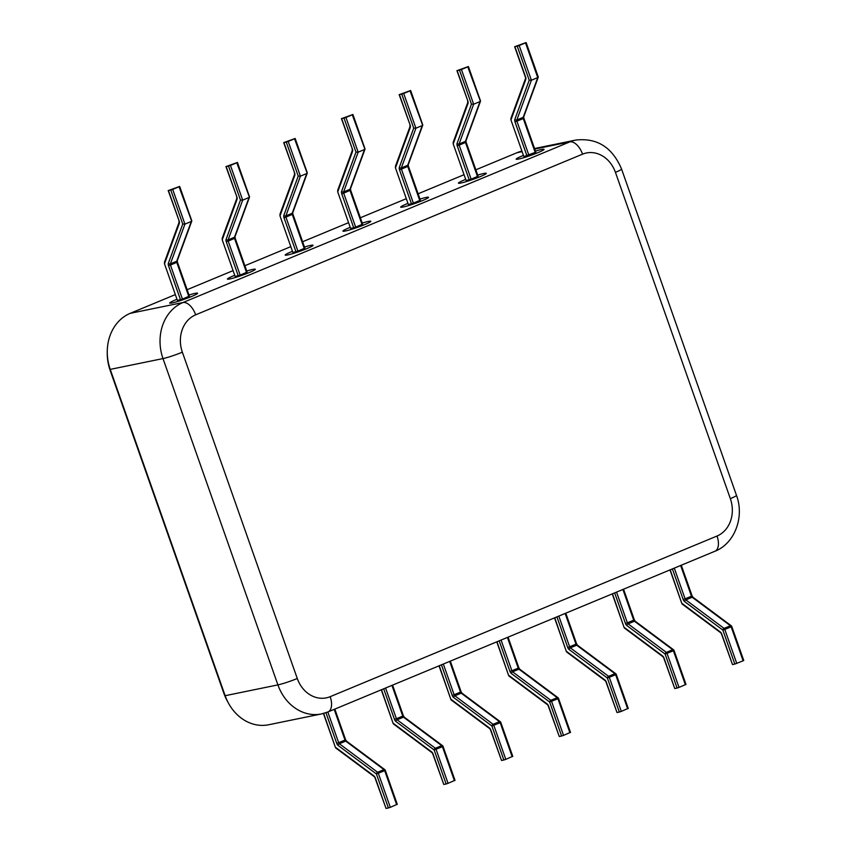 <?xml version="1.0" encoding="UTF-8"?>
<svg xmlns="http://www.w3.org/2000/svg" width="851" height="851" viewBox="0 0 851 851"><rect width="100%" height="100%" fill="white"/><g stroke="black" fill="none" stroke-linecap="round" stroke-linejoin="round"><path stroke-width="1.28" d="M541.651 149.468A14.775 1.287 -19.4 0 0 535.46 151.138A14.775 1.287 -19.4 0 1 541.651 149.468A14.775 1.287 -19.4 0 1 544.044 149.361A14.775 1.287 -19.4 0 0 541.651 149.468M523.439 155.403A14.775 1.287 -19.4 0 0 516.163 159.18A14.775 1.287 -19.4 0 0 518.557 159.063A14.775 1.287 -19.4 0 0 534.396 154.063A14.775 1.287 -19.4 0 0 544.044 149.361A14.775 1.287 -19.4 0 1 534.396 154.063A14.775 1.287 -19.4 0 1 518.557 159.063A14.775 1.287 -19.4 0 1 516.163 159.18A14.775 1.287 -19.4 0 1 523.439 155.403M524.599 156.307L535.609 152.233M460.806 183.039A14.775 1.287 -19.4 0 0 476.645 178.05A14.775 1.287 -19.4 0 0 486.293 173.338A14.775 1.287 -19.4 0 0 483.911 173.455A14.775 1.287 -19.4 0 0 477.719 175.115A14.775 1.287 -19.4 0 1 483.911 173.455A14.775 1.287 -19.4 0 1 486.293 173.338A14.775 1.287 -19.4 0 1 476.645 178.05A14.775 1.287 -19.4 0 1 460.806 183.039A14.775 1.287 -19.4 0 1 458.423 183.156A14.775 1.287 -19.4 0 0 460.806 183.039M403.066 207.027A14.775 1.287 -19.4 0 0 418.905 202.027A14.775 1.287 -19.4 0 0 428.553 197.315A14.775 1.287 -19.4 0 0 426.16 197.432A14.775 1.287 -19.4 0 0 419.979 199.102A14.775 1.287 -19.4 0 1 426.16 197.432A14.775 1.287 -19.4 0 1 428.553 197.315A14.775 1.287 -19.4 0 1 418.905 202.027A14.775 1.287 -19.4 0 1 403.066 207.027A14.775 1.287 -19.4 0 1 400.672 207.133A14.775 1.287 -19.4 0 0 403.066 207.027M345.325 231.004A14.775 1.287 -19.4 0 0 361.164 226.004A14.775 1.287 -19.4 0 0 370.813 221.303A14.775 1.287 -19.4 0 0 368.419 221.409A14.775 1.287 -19.4 0 0 362.239 223.079A14.775 1.287 -19.4 0 1 368.419 221.409A14.775 1.287 -19.4 0 1 370.813 221.303A14.775 1.287 -19.4 0 1 361.164 226.004A14.775 1.287 -19.4 0 1 345.325 231.004A14.775 1.287 -19.4 0 1 342.932 231.11A14.775 1.287 -19.4 0 0 345.325 231.004M287.585 254.981A14.775 1.287 -19.4 0 0 303.424 249.981A14.775 1.287 -19.4 0 0 313.072 245.279A14.775 1.287 -19.4 0 0 310.679 245.386A14.775 1.287 -19.4 0 0 304.488 247.056A14.775 1.287 -19.4 0 1 310.679 245.386A14.775 1.287 -19.4 0 1 313.072 245.279A14.775 1.287 -19.4 0 1 303.424 249.981A14.775 1.287 -19.4 0 1 287.585 254.981A14.775 1.287 -19.4 0 1 285.191 255.098A14.775 1.287 -19.4 0 0 287.585 254.981M229.834 278.958A14.775 1.287 -19.4 0 0 245.673 273.958A14.775 1.287 -19.4 0 0 255.321 269.256A14.775 1.287 -19.4 0 0 252.938 269.373A14.775 1.287 -19.4 0 0 246.747 271.033A14.775 1.287 -19.4 0 1 252.938 269.373A14.775 1.287 -19.4 0 1 255.321 269.256A14.775 1.287 -19.4 0 1 245.673 273.958A14.775 1.287 -19.4 0 1 229.834 278.958A14.775 1.287 -19.4 0 1 227.451 279.075A14.775 1.287 -19.4 0 0 229.834 278.958M172.093 302.945A14.775 1.287 -19.4 0 0 187.933 297.946A14.775 1.287 -19.4 0 0 197.581 293.233A14.775 1.287 -19.4 0 0 195.187 293.35A14.775 1.287 -19.4 0 0 189.007 295.02A14.775 1.287 -19.4 0 1 195.187 293.35A14.775 1.287 -19.4 0 1 197.581 293.233A14.775 1.287 -19.4 0 1 187.933 297.946A14.775 1.287 -19.4 0 1 172.093 302.945A14.775 1.287 -19.4 0 1 169.7 303.052A14.775 1.287 -19.4 0 0 172.093 302.945M717.031 536.024A29.551 24.881 78.4 0 0 730.349 498.654L615.433 172.338A29.551 24.881 78.4 0 0 582.563 154.159L195.677 314.817A29.551 24.881 78.4 0 0 182.359 352.186L297.276 678.502A29.551 24.881 78.4 0 0 330.156 696.682L717.031 536.024A14.775 7.872 67.4 0 1 714.883 551.267L328.007 711.936L321.455 713.946L268.693 724.754A44.337 37.316 -101.6 0 1 225.153 695.703L110.236 369.387A44.337 37.316 -101.6 0 1 130.214 313.338L175.338 294.606M176.976 299.275A14.775 1.287 -19.4 0 0 169.7 303.052A14.775 1.287 -19.4 0 1 176.976 299.275M234.727 275.298A14.775 1.287 -19.4 0 0 227.451 279.075A14.775 1.287 -19.4 0 1 234.727 275.298M292.467 251.311A14.775 1.287 -19.4 0 0 285.191 255.098A14.775 1.287 -19.4 0 1 292.467 251.311M350.208 227.334A14.775 1.287 -19.4 0 0 342.932 231.11A14.775 1.287 -19.4 0 1 350.208 227.334M407.959 203.357A14.775 1.287 -19.4 0 0 400.672 207.133A14.775 1.287 -19.4 0 1 407.959 203.357M465.699 179.38A14.775 1.287 -19.4 0 0 458.423 183.156A14.775 1.287 -19.4 0 1 465.699 179.38M187.135 289.702L233.078 270.629M244.875 265.725L290.819 246.641M302.616 241.748L348.57 222.664M360.367 217.771L406.31 198.687M418.107 193.783L464.05 174.71M475.847 169.806L517.089 152.68A44.337 37.316 -101.6 0 1 521.929 151.116M743.125 660.802L734.838 664.078L722.861 630.08A1.479 0.936 -53.3 0 1 724.084 628.378L730.435 625.74A1.479 0.936 -53.3 0 1 731.254 625.772A1.479 1.479 0 0 1 731.764 626.464L743.742 660.472L743.125 660.802L731.158 626.793L724.807 629.432L736.775 663.44M670.216 569.819L681.842 603.508A1.479 1.479 0 0 0 682.353 604.199A1.479 0.936 -53.3 0 1 682.077 603.487L720.329 631.985A1.479 0.936 126.7 0 0 720.606 632.687L721.765 634.101L732.498 664.567L734.838 664.078M732.498 664.567L721.531 634.112M537.875 76.569L537.747 77.601L537.875 76.569L537.747 77.601L531.396 80.228L529.216 80.164L517.238 46.156L514.887 46.635L525.62 77.101A2.957 1.574 -112.6 0 1 525.769 79.483L510.951 119.927L524.205 157.563M525.524 42.88L519.174 45.518L531.396 80.228L516.834 119.991L523.184 117.353L537.747 77.601L525.524 42.88L526.141 42.55L514.887 46.635M510.951 119.927L510.93 118.353L525.535 78.494A1.479 1.085 20.1 0 0 525.769 79.483M517.238 46.156L519.174 45.518M182.422 299.063L189.379 296.095L177.412 262.087L170.445 265.055L182.422 299.063L180.486 299.701L168.509 265.693L170.445 265.055A1.479 0.787 67.4 0 1 170.37 263.863L176.721 261.225L191.294 221.473L184.933 224.111L182.752 224.036L170.774 190.039L168.434 190.518L179.157 220.973A2.957 1.574 -112.6 0 1 179.306 223.356L164.488 263.799L177.359 300.339L180.486 299.701M164.488 263.799L164.466 262.236L179.072 222.366A1.479 1.085 20.1 0 0 179.306 223.356M191.411 220.441L179.061 186.752L179.678 186.422L168.434 190.518M170.774 190.039L172.71 189.39L184.933 224.111L170.37 263.863A1.479 1.085 20.1 0 1 168.36 263.321A2.957 1.574 -112.6 0 0 168.509 265.693M179.061 186.752L172.71 189.39M240.163 275.086L247.13 272.118L235.153 238.11L228.185 241.078L240.163 275.086L238.227 275.724L226.249 241.716L228.185 241.078A1.479 0.787 67.4 0 1 228.111 239.886L234.472 237.248L249.035 197.496L242.684 200.134L240.493 200.059L228.515 166.051L226.175 166.541L236.897 196.996A2.957 1.574 -112.6 0 1 237.046 199.379L222.228 239.822L235.099 276.362L238.227 275.724M222.228 239.822L222.207 238.259L236.812 198.389A1.479 1.085 20.1 0 0 237.046 199.379M249.152 196.464L236.812 162.775L237.418 162.445L226.175 166.541M228.515 166.051L230.451 165.413L242.684 200.134L228.111 239.886A1.479 1.085 20.1 0 1 226.111 239.333A2.957 1.574 -112.6 0 0 226.249 241.716M236.812 162.775L230.451 165.413M297.903 251.109L304.871 248.141L292.893 214.133L285.936 217.101L297.903 251.109L295.967 251.747L284 217.739L285.936 217.101A1.479 0.787 67.4 0 1 285.862 215.909L292.212 213.271L306.775 173.508L300.424 176.146L298.233 176.083L286.266 142.074L283.915 142.553L294.648 173.019A2.957 1.574 -112.6 0 1 294.786 175.402L279.979 215.846L292.84 252.385L295.967 251.747M279.979 215.846L279.958 214.271L294.563 174.412A1.479 1.085 20.1 0 0 294.786 175.402M306.903 172.487L294.552 138.798L295.159 138.468L283.915 142.553M286.266 142.074L288.202 141.436L300.424 176.146L285.862 215.909A1.479 1.085 20.1 0 1 283.851 215.356A2.957 1.574 -112.6 0 0 284 217.739M294.552 138.798L288.202 141.436M355.654 227.121L362.611 224.153L350.644 190.156L343.676 193.124L355.654 227.121L353.718 227.77L341.74 193.762L343.676 193.124A1.479 0.787 67.4 0 1 343.602 191.932L349.952 189.294L364.515 149.531L358.165 152.169L355.984 152.106L344.006 118.098L341.666 118.576L352.388 149.042A2.957 1.574 -112.6 0 1 352.537 151.425L337.719 191.858L350.591 228.408L353.718 227.77M337.719 191.858L337.698 190.294L352.303 150.436A1.479 1.085 20.1 0 0 352.537 151.425M364.643 148.51L352.293 114.821L352.91 114.491L341.666 118.576M344.006 118.098L345.942 117.459L358.165 152.169L343.602 191.932A1.479 1.085 20.1 0 1 341.591 191.379A2.957 1.574 -112.6 0 0 341.74 193.762M352.293 114.821L345.942 117.459M413.395 203.144L420.362 200.176L408.384 166.168L401.417 169.136L413.395 203.144L411.459 203.783L399.481 169.774L401.417 169.136A1.479 0.787 67.4 0 1 401.342 167.945L407.693 165.307L422.266 125.554L415.916 128.193L413.724 128.118L401.746 94.121L399.406 94.599L410.129 125.065A2.957 1.574 -112.6 0 1 410.278 127.437L395.46 167.881L408.331 204.431L411.459 203.783M395.46 167.881L395.438 166.317L410.044 126.459A1.479 1.085 20.1 0 0 410.278 127.437M422.383 124.523L410.033 90.844L410.65 90.504L399.406 94.599M401.746 94.121L403.682 93.482L415.916 128.193L401.342 167.945A1.479 1.085 20.1 0 1 399.332 167.402A2.957 1.574 -112.6 0 0 399.481 169.774M410.033 90.844L403.682 93.482M471.135 179.167L478.102 176.2L466.125 142.191L459.157 145.159L471.135 179.167L469.199 179.806L457.221 145.798L459.157 145.159A1.479 0.787 67.4 0 1 459.093 143.968L465.444 141.33L480.007 101.577L473.656 104.216L471.465 104.141L459.497 70.133L457.147 70.622L467.88 101.078A2.957 1.574 -112.6 0 1 468.018 103.46L453.2 143.904L466.071 180.444L469.199 179.806M453.2 143.904L453.179 142.34L467.784 102.471A1.479 1.085 20.1 0 0 468.018 103.46M480.134 100.546L467.784 66.857L468.39 66.527L457.147 70.622M459.497 70.133L461.433 69.495L473.656 104.216L459.093 143.968A1.479 1.085 20.1 0 1 457.083 143.415A2.957 1.574 -112.6 0 0 457.221 145.798M467.784 66.857L461.433 69.495M381.503 689.714L393.119 723.403A1.479 1.479 0 0 0 393.63 724.095A1.479 0.936 -53.3 0 1 393.364 723.393L431.617 751.88A1.479 0.936 126.7 0 0 431.882 752.582L433.053 753.997L443.775 784.462L446.126 783.984L434.148 749.976A1.479 0.936 -53.3 0 1 435.372 748.274A1.479 0.787 67.4 0 1 436.084 749.337L448.062 783.335L446.126 783.984M443.775 784.462L432.808 754.007M385.577 688.023L396.396 718.723L402.746 716.085A1.479 0.787 -112.6 0 0 403.47 717.148L397.109 719.786L435.372 748.274L441.722 745.636A1.479 0.936 -53.3 0 1 442.541 745.667L404.289 717.18L403.363 715.755L402.746 716.085L391.939 685.385M454.785 780.378L448.062 783.335M323.657 713.415L335.379 747.38A1.479 1.479 0 0 0 335.89 748.072A1.479 0.936 -53.3 0 1 335.613 747.369L373.866 775.857A1.479 0.936 126.7 0 0 374.142 776.569L375.312 777.974L386.035 808.439L388.386 807.961L376.408 773.953A1.479 0.936 -53.3 0 1 377.621 772.251A1.479 0.787 67.4 0 1 378.344 773.314L390.322 807.322L388.386 807.961M386.035 808.439L375.068 777.984M327.837 712L338.655 742.7L345.006 740.072A1.479 0.787 -112.6 0 0 345.719 741.125L339.368 743.763L377.621 772.251L383.971 769.612A1.479 0.936 -53.3 0 1 384.79 769.644L346.538 741.157L345.612 739.732L345.006 740.072L334.188 709.362M397.045 804.365L390.322 807.322M439.244 665.737L450.86 699.416A1.479 1.479 0 0 0 451.381 700.118A1.479 0.936 -53.3 0 1 451.104 699.405L489.357 727.903A1.479 0.936 126.7 0 0 489.633 728.605L490.793 730.02L501.526 760.475L503.866 759.996L491.889 725.988A1.479 0.936 -53.3 0 1 493.112 724.297A1.479 0.787 67.4 0 1 493.825 725.35L505.802 759.358L503.866 759.996M501.526 760.475L490.559 730.03M443.328 664.046L454.136 694.746L460.487 692.108A1.479 0.787 -112.6 0 0 461.21 693.171L454.86 695.799L493.112 724.297L499.463 721.659A1.479 0.936 -53.3 0 1 500.282 721.691L462.029 693.203L461.104 691.778L460.487 692.108L449.679 661.408M512.525 756.401L505.802 759.358M496.984 641.76L508.611 675.439A1.479 1.479 0 0 0 509.121 676.13A1.479 0.936 -53.3 0 1 508.845 675.428L547.097 703.926A1.479 0.936 126.7 0 0 547.374 704.628L548.533 706.032L559.267 736.498L561.607 736.019L549.64 702.011A1.479 0.936 -53.3 0 1 550.852 700.32A1.479 0.787 67.4 0 1 551.576 701.373L563.543 735.381L561.607 736.019M559.267 736.498L548.299 706.053M501.069 640.058L511.876 670.769L518.238 668.131A1.479 0.787 -112.6 0 0 518.95 669.184L512.6 671.822L550.852 700.32L557.203 697.682A1.479 0.936 -53.3 0 1 558.022 697.714L519.77 669.216L518.844 667.801L518.238 668.131L507.419 637.42M570.276 732.424L563.543 735.381M554.735 617.773L566.351 651.462A1.479 1.479 0 0 0 566.862 652.153A1.479 0.936 -53.3 0 1 566.585 651.451L604.848 679.938A1.479 0.936 126.7 0 0 605.114 680.651L606.284 682.055L617.007 712.521L619.358 712.042L607.38 678.034A1.479 0.936 -53.3 0 1 608.593 676.332A1.479 0.787 67.4 0 1 609.316 677.396L621.294 711.404L619.358 712.042M617.007 712.521L606.04 682.066M558.809 616.081L569.627 646.792L575.978 644.154A1.479 0.787 -112.6 0 0 576.691 645.207L570.34 647.845L608.593 676.332L614.943 673.694A1.479 0.936 -53.3 0 1 615.773 673.737L577.51 645.239L576.584 643.813L575.978 644.154L565.16 613.443M628.017 708.447L621.294 711.404M612.475 593.796L624.091 627.485A1.479 1.479 0 0 0 624.602 628.176A1.479 0.936 -53.3 0 1 624.336 627.474L662.589 655.961A1.479 0.936 126.7 0 0 662.855 656.664L664.025 658.078L674.758 688.544L677.098 688.065L665.12 654.057A1.479 0.936 -53.3 0 1 666.344 652.355A1.479 0.787 67.4 0 1 667.056 653.419L679.034 687.417L677.098 688.065M674.758 688.544L663.791 658.089M616.56 592.105L627.368 622.804L633.718 620.166A1.479 0.787 -112.6 0 0 634.442 621.23L628.091 623.868L666.344 652.355L672.694 649.717A1.479 0.936 -53.3 0 1 673.513 649.749L635.261 621.262L634.335 619.836L633.718 620.166L622.911 589.466M685.757 684.459L679.034 687.417M107.258 351.676A44.337 37.316 78.4 0 0 110.215 370.579L223.909 693.427A44.337 37.316 78.4 0 0 227.877 702.054M110.236 369.387L162.998 358.579A44.337 37.316 -101.6 0 1 182.976 302.53L569.851 141.872A44.337 37.316 -101.6 0 1 575.627 140.096L534.545 148.521M130.214 313.338L182.976 302.53A14.775 7.872 67.4 0 1 195.677 314.817M517.089 152.68L522.12 151.648M534.736 149.063L569.851 141.872A14.775 7.872 -112.6 0 1 582.563 154.159M321.455 713.946A44.337 37.316 -101.6 0 1 277.915 684.895L162.998 358.579A14.775 1.287 -19.4 0 0 182.359 352.186M225.153 695.703L277.915 684.895A14.775 1.287 -19.4 0 0 297.276 678.502M328.007 711.936A14.775 7.872 -112.6 0 0 330.156 696.682M730.349 498.654A14.775 1.287 -19.4 0 0 736.477 495.346C744.668 517.046 734.679 543.651 714.883 551.267M615.433 172.338A14.775 1.287 -19.4 0 0 621.56 169.03L736.477 495.346M674.3 568.128L685.108 598.827L691.459 596.189L680.651 565.49M731.764 626.464L731.158 626.793A1.479 0.787 67.4 0 0 730.435 625.74L692.182 597.253L685.832 599.891L724.084 628.378A1.479 0.787 67.4 0 1 724.807 629.432L722.861 630.08L684.608 601.583A1.479 0.936 -53.3 0 1 685.832 599.891A1.479 0.787 -112.6 0 1 685.108 598.827L683.172 599.466A2.957 1.574 -112.6 0 0 684.608 601.583M683.172 599.466L672.407 568.904M721.765 634.101A2.957 1.574 -112.6 0 0 720.329 631.985M693.001 597.285L692.076 595.86L691.459 596.189A1.479 0.787 -112.6 0 0 692.182 597.253A1.479 0.936 -53.3 0 1 693.001 597.285L731.254 625.772M535.236 152.552L523.259 118.544L516.908 121.182L528.875 155.19M526.939 155.829L514.972 121.821L516.908 121.182A1.479 0.787 67.4 0 1 516.834 119.991A1.479 1.085 20.1 0 1 514.823 119.438A2.957 1.574 -112.6 0 0 514.972 121.821M514.823 119.438L529.216 80.164M538.247 77.175L523.716 116.832A1.479 1.085 -159.9 0 1 523.184 117.353A1.479 0.787 67.4 0 0 523.259 118.544L523.865 118.215L535.843 152.223M525.535 78.494L525.62 77.101M188.773 296.425L176.795 262.416A1.479 0.787 67.4 0 1 176.721 261.225A1.479 1.085 -159.9 0 0 177.253 260.704L177.412 262.087M168.36 263.321L182.752 224.036M168.19 190.528L179.157 220.973M246.513 272.448L234.536 238.44A1.479 0.787 67.4 0 1 234.472 237.248A1.479 1.085 -159.9 0 0 235.004 236.727L235.153 238.11M226.111 239.333L240.493 200.059M225.941 166.551L236.897 196.996M304.254 248.471L292.287 214.463A1.479 0.787 67.4 0 1 292.212 213.271A1.479 1.085 -159.9 0 0 292.744 212.75L292.893 214.133M283.851 215.356L298.233 176.083M283.681 142.564L294.648 173.019M362.005 224.483L350.027 190.486A1.479 0.787 67.4 0 1 349.952 189.294A1.479 1.085 -159.9 0 0 350.484 188.773L350.644 190.156M341.591 191.379L355.984 152.106M341.421 118.587L352.388 149.042M419.745 200.506L407.767 166.498A1.479 0.787 67.4 0 1 407.693 165.307A1.479 1.085 -159.9 0 0 408.225 164.786L408.384 166.168M399.332 167.402L413.724 128.118M399.162 94.61L410.129 125.065M477.485 176.529L465.508 142.521A1.479 0.787 67.4 0 1 465.444 141.33A1.479 1.085 -159.9 0 0 465.976 140.809L466.125 142.191M457.083 143.415L471.465 104.141M456.913 70.633L467.88 101.078M404.289 717.18A1.479 0.936 -53.3 0 0 403.47 717.148L441.722 745.636A1.479 0.787 67.4 0 1 442.435 746.699L434.148 749.976L395.896 721.478A1.479 0.936 -53.3 0 1 397.109 719.786A1.479 0.787 -112.6 0 1 396.396 718.723L394.46 719.361L383.695 688.81M433.053 753.997A2.957 1.574 -112.6 0 0 431.617 751.88M394.46 719.361A2.957 1.574 -112.6 0 0 395.896 721.478M454.413 780.697L442.435 746.699L443.052 746.37A1.479 1.479 0 0 0 442.541 745.667M346.538 741.157A1.479 0.936 -53.3 0 0 345.719 741.125L383.971 769.612A1.479 0.787 67.4 0 1 384.695 770.676L376.408 773.953L338.155 745.465A1.479 0.936 -53.3 0 1 339.368 743.763A1.479 0.787 -112.6 0 1 338.655 742.7L336.719 743.348L325.933 712.723M375.312 777.974A2.957 1.574 -112.6 0 0 373.866 775.857M336.719 743.348A2.957 1.574 -112.6 0 0 338.155 745.465M396.672 804.684L384.695 770.676L385.312 770.346A1.479 1.479 0 0 0 384.79 769.644M462.029 693.203A1.479 0.936 -53.3 0 0 461.21 693.171L499.463 721.659A1.479 0.787 67.4 0 1 500.186 722.712L491.889 725.988L453.636 697.501A1.479 0.936 -53.3 0 1 454.86 695.799A1.479 0.787 -112.6 0 1 454.136 694.746L452.2 695.384L441.435 664.822M490.793 730.02A2.957 1.574 -112.6 0 0 489.357 727.903M452.2 695.384A2.957 1.574 -112.6 0 0 453.636 697.501M512.153 756.72L500.186 722.712L500.792 722.382A1.479 1.479 0 0 0 500.282 721.691M519.77 669.216A1.479 0.936 -53.3 0 0 518.95 669.184L557.203 697.682A1.479 0.787 67.4 0 1 557.926 698.735L549.64 702.011L511.387 673.524A1.479 0.936 -53.3 0 1 512.6 671.822A1.479 0.787 -112.6 0 1 511.876 670.769L509.94 671.407L499.186 640.846M548.533 706.032A2.957 1.574 -112.6 0 0 547.097 703.926M509.94 671.407A2.957 1.574 -112.6 0 0 511.387 673.524M569.904 732.743L557.926 698.735L558.533 698.405A1.479 1.479 0 0 0 558.022 697.714M577.51 645.239A1.479 0.936 -53.3 0 0 576.691 645.207L614.943 673.694A1.479 0.787 67.4 0 1 615.667 674.758L607.38 678.034L569.128 649.547A1.479 0.936 -53.3 0 1 570.34 647.845A1.479 0.787 -112.6 0 1 569.627 646.792L567.691 647.43L556.926 616.869M606.284 682.055A2.957 1.574 -112.6 0 0 604.848 679.938M567.691 647.43A2.957 1.574 -112.6 0 0 569.128 649.547M627.644 708.766L615.667 674.758L616.284 674.428A1.479 1.479 0 0 0 615.773 673.737M635.261 621.262A1.479 0.936 -53.3 0 0 634.442 621.23L672.694 649.717A1.479 0.787 67.4 0 1 673.407 650.781L665.12 654.057L626.868 625.559A1.479 0.936 -53.3 0 1 628.091 623.868A1.479 0.787 -112.6 0 1 627.368 622.804L625.432 623.443L614.667 592.892M664.025 658.078A2.957 1.574 -112.6 0 0 662.589 655.961M625.432 623.443A2.957 1.574 -112.6 0 0 626.868 625.559M685.385 684.789L673.407 650.781L674.024 650.451A1.479 1.479 0 0 0 673.513 649.749M621.56 169.03C612.305 147.255 596.998 137.607 575.627 140.096M681.289 565.224L692.076 595.86M670.003 569.904L681.842 603.508M682.353 604.199L720.606 632.687M526.141 42.55L538.247 76.93M523.716 116.832L523.865 118.215M514.653 46.645L525.375 77.111M179.072 222.366L178.923 220.994M191.783 221.058L177.253 260.704M179.678 186.422L191.783 220.813M236.812 198.389L236.663 197.006M249.524 197.07L235.004 236.727M237.418 162.445L249.524 196.836M294.563 174.412L294.403 173.03M307.275 173.093L292.744 212.75M295.159 138.468L307.275 172.849M352.303 150.436L352.154 149.053M365.015 149.116L350.484 188.773M352.91 114.491L365.015 148.872M410.044 126.459L409.895 125.076M422.756 125.14L408.225 164.786M410.65 90.504L422.756 124.895M467.784 102.471L467.635 101.088M480.496 101.163L465.976 140.809M468.39 66.527L480.507 100.918M392.566 685.119L403.363 715.755M381.291 689.799L393.119 723.403M393.63 724.095L431.882 752.582M443.052 746.37L455.03 780.367M334.826 709.096L345.612 739.732M323.444 713.478L335.379 747.38M335.89 748.072L374.142 776.569M385.312 770.346L397.279 804.355M450.317 661.142L461.104 691.778M439.031 665.822L450.86 699.416M451.381 700.118L489.633 728.605M500.792 722.382L512.77 756.39M508.058 637.165L518.844 667.801M496.782 641.845L508.611 675.439M509.121 676.13L547.374 704.628M558.533 698.405L570.51 732.413M565.798 613.177L576.584 643.813M554.522 617.869L566.351 651.462M566.862 652.153L605.114 680.651M616.284 674.428L628.251 708.436M623.538 589.2L634.335 619.836M612.263 593.881L624.091 627.485M624.602 628.176L662.855 656.664M674.024 650.451L686.002 684.449"/></g></svg>
